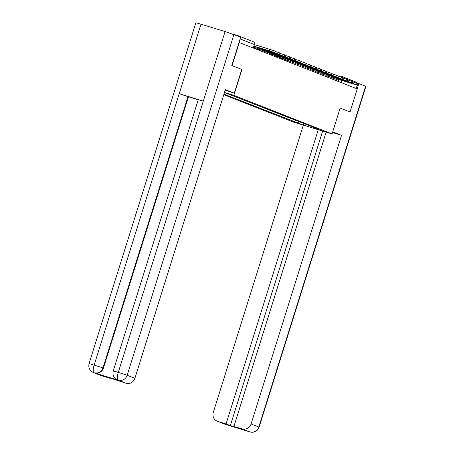 <?xml version="1.0" encoding="UTF-8"?>
<svg xmlns="http://www.w3.org/2000/svg" width="455" height="455" viewBox="0 0 455 455"><rect width="100%" height="100%" fill="white"/><g stroke="black" fill="none" stroke-linecap="round" stroke-linejoin="round"><path stroke-width="0.68" d="M223.78 94.691L293.947 122.27L332.059 133.935L233.853 95.334L241.958 69.484L232.073 65.6L239.307 42.531L357.266 88.901L350.037 111.97L340.158 108.085L332.059 133.935M355.787 81.968A2.429 2.326 111.5 0 1 357.266 83.413M356.185 88.475L357.221 85.17M238.983 36.428A2.429 2.326 -68.5 0 0 237.823 35.598L233.33 34.222M224.463 92.519L318.716 129.305L316.1 128.509L321.674 130.699L303.007 124.983L297.433 122.793L299.384 121.712M223.957 94.139L297.433 122.793M224.48 92.462L233.853 95.334M113.249 370.956L118.289 372.372C117.06 376.638 117.009 379.22 118.146 380.124L117.549 379.925C113.773 378.025 112.34 375.034 113.249 370.956L198.255 99.702L203.294 101.118L225.088 31.566L240.712 37.111L231.811 65.509L241.958 69.484M295.403 120.143L294.823 121.997M315.963 128.225L316.1 128.509M304.52 123.726L303.007 124.983M253.867 46.359L274.854 52.723L269.423 50.869L269.895 49.362L254.413 44.618M253.941 46.126L269.423 50.869M269.895 49.362L274.223 50.772L273.751 52.279M274.712 52.655L275.184 51.148L274.223 50.772M275.184 51.148L274.854 52.723M253.924 46.182L267.841 50.55M253.901 46.262L267.836 50.573M225.202 90.158L234.308 93.184L225.356 89.663L134.902 378.31A7.291 6.973 111.5 0 1 126.052 383.224L105.611 376.592L109.888 378.276L101.607 375.745A7.291 6.973 111.5 0 1 101.124 375.574L93.383 372.531A7.291 6.973 -68.5 0 0 93.866 372.702L101.607 375.745M241.753 69.422L234.308 93.184M93.343 372.514A7.291 6.973 -68.5 0 0 93.383 372.531C89.601 370.62 88.173 367.634 89.083 363.562L195.889 22.75L200.979 24.183L179.185 93.736L188 96.614L102.995 367.867L103.439 368.044A7.291 6.973 111.5 0 1 94.594 372.958L118.482 380.272A7.291 6.973 111.5 0 1 117.993 380.101L117.549 379.925M225.088 31.566L200.979 24.183M233.961 34.455L127.161 375.267L118.289 372.372L203.294 101.118L179.185 93.736L94.174 364.995C92.939 369.25 92.877 371.832 93.986 372.73L93.866 372.702M109.888 378.276L109.996 377.934M198.232 99.781L188.45 96.79L103.439 368.044M188.45 96.79L188 96.614M332.486 132.559L341.529 135.328L251.075 423.975L258.815 427.017L365.621 86.205L358.87 83.555L357.203 88.873M332.707 131.859L341.529 135.328M303.32 125.136L213.298 412.412A7.291 6.973 -68.5 0 0 217.297 421.233A7.291 6.973 -68.5 0 0 217.78 421.404L226.061 423.941L318.267 129.715M365.621 86.205L365.917 86.348L259.111 427.16L258.815 427.017A7.291 6.973 111.5 0 1 249.971 431.932L242.225 428.889A7.291 6.973 -68.5 0 0 251.075 423.975M357.084 83.009L358.87 83.555M322.646 131.057L230.338 425.618L242.225 428.889M230.338 425.618L226.061 423.941M249.886 431.914L226.482 424.703M233.95 426.352L326.155 132.126M349.975 111.947L340.152 108.097M258.986 48.378L280.03 54.759L274.661 52.689M258.992 48.122L274.592 52.899M275.258 51.449L279.393 52.803L278.921 54.31M279.882 54.691L280.354 53.184L279.393 52.803M280.354 53.184L280.03 54.759M258.992 48.184L273.017 52.581M258.992 48.264L273.006 52.609M264.156 50.408L285.2 56.79L279.831 54.725M264.162 50.158L279.768 54.93M280.428 53.485L284.568 54.839L284.096 56.346M285.058 56.721L285.53 55.214L284.568 54.839M285.53 55.214L285.2 56.79M264.162 50.221L278.21 54.634L264.162 50.295M269.326 52.444L290.37 58.826L285.001 56.756M269.337 52.188L284.938 56.966M285.598 55.516L289.738 56.869L289.266 58.377M290.227 58.752L290.7 57.25L289.738 56.869M290.7 57.25L290.37 58.826M269.337 52.251L283.357 56.647M269.337 52.331L283.351 56.676M274.501 54.475L295.545 60.856L290.176 58.792M274.507 54.225L290.108 58.996M290.773 57.552L294.908 58.905L294.436 60.407M295.397 60.788L295.869 59.281L294.908 58.905M295.869 59.281L295.545 60.856M274.507 54.287L288.55 58.701L274.507 54.361M279.671 56.511L300.715 62.892L295.346 60.822M279.677 56.255L295.284 61.033M295.943 59.582L300.084 60.936L299.612 62.443M300.573 62.818L301.045 61.311L300.084 60.936M301.045 61.311L300.715 62.892M279.683 56.318L293.702 60.714M279.677 56.397L293.697 60.742M284.841 58.541L305.891 64.923L300.522 62.858M284.853 58.285L300.454 63.063M301.113 61.613L305.254 62.966L304.782 64.474M305.743 64.855L306.215 63.347L305.254 62.966M306.215 63.347L305.891 64.923M284.853 58.348L298.872 62.744M284.853 58.428L298.867 62.773M290.017 60.578L311.061 66.959L305.692 64.889M290.023 60.322L305.623 65.099M306.289 63.649L310.424 65.002L309.952 66.51M310.913 66.885L311.385 65.378L310.424 65.002M311.385 65.378L311.061 66.959M290.023 60.384L304.048 64.781M290.023 60.458L304.037 64.803M295.187 62.608L316.231 68.989L310.862 66.919M295.198 62.352L310.799 67.13M311.459 65.679L315.599 67.033L315.127 68.54M316.089 68.921L316.561 67.414L315.599 67.033M316.561 67.414L316.231 68.989M295.198 62.415L309.218 66.811M295.193 62.494L309.212 66.84M300.363 64.644L321.406 71.02L316.037 68.955M300.368 64.388L315.969 69.166M316.635 67.715L320.769 69.069L320.297 70.576M321.258 70.952L321.73 69.444L320.769 69.069M321.73 69.444L321.406 71.02M300.368 64.451L314.394 68.847M300.368 64.525L314.382 68.87M305.533 66.675L326.576 73.056L321.207 70.986M305.538 66.419L321.145 71.196M321.804 69.746L325.945 71.099L325.473 72.607M326.434 72.988L326.906 71.481L325.945 71.099M326.906 71.481L326.576 73.056M305.538 66.481L319.564 70.878M305.538 66.561L319.558 70.906M310.702 68.705L331.746 75.086L326.377 73.022M310.714 68.455L326.315 73.227M326.974 71.782L331.115 73.136L330.643 74.643M331.604 75.018L332.076 73.511L331.115 73.136M332.076 73.511L331.746 75.086M310.714 68.517L324.733 72.914M310.714 68.591L324.728 72.936M315.878 70.741L336.922 77.122L331.553 75.052M315.884 70.485L331.485 75.263M332.15 73.812L336.285 75.166L335.813 76.673M336.774 77.049L337.246 75.547L336.285 75.166M337.246 75.547L336.922 77.122M315.884 70.548L329.909 74.944M315.884 70.627L329.898 74.973M321.048 72.772L342.092 79.153L336.723 77.088M321.054 72.521L336.66 77.293M337.32 75.849L341.46 77.202L340.988 78.704M341.95 79.085L342.422 77.578L341.46 77.202M342.422 77.578L342.092 79.153M321.059 72.584L335.079 76.98M321.054 72.658L335.073 77.003M326.218 74.808L347.267 81.189L341.898 79.119M326.229 74.552L341.83 79.329M342.49 77.879L346.63 79.233L346.158 80.74M347.12 81.115L347.592 79.608L346.63 79.233M347.592 79.608L347.267 81.189M326.229 74.614L340.249 79.011M326.229 74.694L340.243 79.039M331.394 76.838L352.437 83.219L347.068 81.155M331.399 76.588L347 81.36M347.665 79.909L351.8 81.263L351.328 82.77M352.289 83.151L352.762 81.644L351.8 81.263M352.762 81.644L352.437 83.219M331.399 76.645L345.425 81.041M331.399 76.724L345.413 81.07M336.563 78.874L357.607 85.256L352.238 83.185M336.575 78.618L352.176 83.396M352.835 81.946L356.976 83.299L356.504 84.806M357.465 85.182L357.937 83.674L356.976 83.299M357.937 83.674L357.607 85.256M336.575 78.681L350.595 83.077M336.569 78.755L350.589 83.1M336.091 80.575L336.461 79.392L331.183 77.703M333.162 79.426L333.481 78.408A2.429 0.711 -73 0 1 333.794 77.572M330.921 78.544L331.291 77.361L326.013 75.672M327.987 77.39L328.305 76.372A2.429 0.711 -73 0 1 328.618 75.541M325.746 76.508L326.116 75.325L320.838 73.636M322.817 75.359L323.135 74.341A2.429 0.711 -73 0 1 323.448 73.505M320.576 74.478L320.946 73.295L315.668 71.606M317.647 73.323L317.965 72.305A2.429 0.711 -73 0 1 318.278 71.475M315.406 72.442L315.776 71.264L310.492 69.569M312.471 71.293L312.79 70.275A2.429 0.711 -73 0 1 313.103 69.444M310.23 70.411L310.6 69.228L305.322 67.539M307.301 69.257L307.62 68.244A2.429 0.711 -73 0 1 307.933 67.408M305.06 68.375L305.43 67.198L300.152 65.503M302.131 67.226L302.45 66.208A2.429 0.711 -73 0 1 302.763 65.378M299.885 66.345L300.26 65.162L294.976 63.472M296.956 65.19L297.274 64.178A2.429 0.711 -73 0 1 297.587 63.342M294.715 64.314L295.085 63.131L289.807 61.442M291.786 63.16L292.104 62.142A2.429 0.711 -73 0 1 292.417 61.311M289.545 62.278L289.915 61.095L284.637 59.406M286.61 61.129L286.929 60.111A2.429 0.711 -73 0 1 287.241 59.275M284.369 60.248L284.739 59.065L279.461 57.375M281.44 59.093L281.759 58.075A2.429 0.711 -73 0 1 282.072 57.245M279.199 58.212L279.569 57.029L274.291 55.339M276.27 57.063L276.589 56.045A2.429 0.711 -73 0 1 276.902 55.209M274.029 56.181L274.399 54.998L269.115 53.309M271.095 55.027L271.413 54.008A2.429 0.711 -73 0 1 271.726 53.178M268.854 54.145L269.224 52.968L263.945 51.273M265.925 52.996L266.243 51.978A2.429 0.711 -73 0 1 266.556 51.148M263.684 52.115L264.054 50.932L258.776 49.242M260.755 50.96L261.073 49.942A2.429 0.711 -73 0 1 261.386 49.112M258.508 50.078L258.884 48.901L253.6 47.206M255.579 48.93L255.898 47.911A2.429 0.711 -73 0 1 256.211 47.081M338.332 81.456L338.918 79.591M339.999 76.696A2.429 0.711 107 0 1 340.755 76.059A2.429 2.326 111.5 0 1 340.932 76.121A2.429 2.429 0 0 0 340.755 76.059A2.429 0.711 107 0 0 340.755 76.059L340.738 76.053M253.338 48.048L254.436 44.55L240.143 38.92M253.242 48.008L254.339 44.499A2.429 2.326 111.5 0 0 252.843 41.502M341.165 82.571L341.819 80.478M355.952 82.025L340.932 76.121A2.429 2.326 111.5 0 1 342.245 77.509M94.594 372.958L93.986 372.73M126.052 383.224L118.146 380.124M118.033 380.096L118.482 380.272M118.311 380.181A7.291 6.973 111.5 0 0 127.161 375.267L134.902 378.31M89.083 363.562L102.995 367.867C101.357 371.957 98.411 373.595 94.145 372.781M217.78 421.404L225.691 424.504M226.601 424.742L225.037 424.276A7.291 6.973 -68.5 0 0 225.526 424.447M258.884 48.901A2.429 2.429 0 0 0 258.98 47.929M264.054 50.932A2.429 2.429 0 0 0 264.15 49.959M269.224 52.968A2.429 2.429 0 0 0 269.326 51.995M274.399 54.998A2.429 2.429 0 0 0 274.496 54.026M279.569 57.029A2.429 2.429 0 0 0 279.666 56.056M284.739 59.065A2.429 2.429 0 0 0 284.841 58.092M289.915 61.095A2.429 2.429 0 0 0 290.011 60.123M295.085 63.131A2.429 2.429 0 0 0 295.187 62.159M300.26 65.162A2.429 2.429 0 0 0 300.357 64.189M305.43 67.198A2.429 2.429 0 0 0 305.527 66.225M310.6 69.228A2.429 2.429 0 0 0 310.702 68.256M315.776 71.264A2.429 2.429 0 0 0 315.872 70.292M320.946 73.295A2.429 2.429 0 0 0 321.042 72.322M326.116 75.325A2.429 2.429 0 0 0 326.218 74.353M331.291 77.361A2.429 2.429 0 0 0 331.388 76.389M336.461 79.392A2.429 2.429 0 0 0 336.563 78.419M237.988 35.655L253.003 41.559A2.429 2.429 0 0 1 254.436 44.55M217.297 421.233L225.037 424.276M249.903 431.92L252.696 432.25C255.875 431.863 258.013 430.168 259.111 427.16"/></g></svg>
